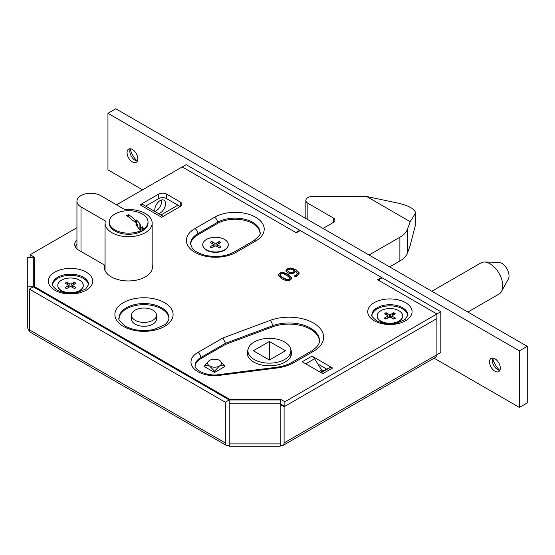 <?xml version="1.0" encoding="UTF-8"?>
<svg xmlns="http://www.w3.org/2000/svg" width="555" height="555" viewBox="0 0 555 555"><rect width="100%" height="100%" fill="white"/><g stroke="black" fill="none" stroke-linecap="round" stroke-linejoin="round"><path stroke-width="0.83" d="M154.998 211.559A7.617 4.398 -60 0 1 154.776 209.908A7.617 4.398 -60 0 1 158.099 202.242A7.617 4.398 -60 0 1 163.975 200.195A7.617 4.398 -60 0 1 164.786 207.313A7.617 4.398 -60 0 1 158.619 213.647M154.935 211.33A7.617 4.398 120 0 0 161.47 200.008M116.564 204.816L182.206 166.923L295.829 232.524L299.749 230.263L186.126 164.662L182.206 166.923L296.335 232.816L300.255 230.554L381.569 277.5L377.65 279.762L436.924 313.984L378.163 280.06L382.083 277.791L440.843 311.723L436.924 313.984L436.924 354.707L440.843 352.446L440.843 311.723M299.749 230.845L299.749 230.263M29.491 330.849A5.543 4.523 -0 0 1 27.75 327.561L27.75 286.831L33.293 286.831L33.293 261.946L34.077 261.495M284.091 406.746L436.903 318.521L436.903 354.721A5.543 3.198 60 0 1 435.758 357.254L282.946 445.478A5.543 3.198 -120 0 0 284.091 442.945L284.091 406.746L280.171 404.484L280.171 440.684M280.955 404.026L280.171 404.484M280.171 445.207A5.543 3.198 -120 0 0 282.946 445.478M229.229 443.882L280.171 443.882L280.171 446.22L229.229 446.22L229.229 399.954L33.293 286.831L33.293 257.423L27.75 257.423L27.75 286.831M280.171 443.882L280.171 403.159L229.229 403.159M280.171 403.159L280.171 399.954L229.229 399.954L229.229 440.684M229.229 445.207A5.543 3.198 -60 0 1 226.461 445.478L30.518 332.355A5.543 3.198 -60 0 1 29.373 329.823L29.373 289.093L33.293 286.831M226.461 445.478A5.543 3.198 -60 0 1 225.309 442.945L225.309 402.222L29.373 289.093M225.309 402.222L229.229 399.954M219.433 360.362L219.433 360.362A6.931 4.003 -0 0 0 209.637 360.362L209.637 360.362A6.931 4.003 -0 0 0 209.637 366.022A6.931 4.003 -0 0 0 219.433 366.022A6.931 4.003 -0 0 0 219.433 360.362L224.331 365.537L219.433 366.022L214.535 371.191L209.637 366.022L204.739 365.537L209.637 360.362M224.331 366.356L224.72 366.584L214.535 372.467L214.535 371.191M224.331 366.813L224.331 365.537M204.739 366.813L204.739 365.537M431.846 291.25L481.019 262.862A18.01 10.399 60 0 1 484.487 262.022A18.01 10.399 60 0 1 490.023 263.757A18.01 10.399 60 0 1 501.491 291.472A18.01 10.399 60 0 1 499.028 294.06L467.865 312.049M484.487 262.022L498.626 262.314A10.261 5.925 60 0 1 501.775 263.299A10.261 5.925 60 0 1 508.311 279.089L501.491 291.472M519.411 407.425L527.25 402.895L527.25 346.334L115.78 108.78L107.947 113.303L519.411 350.857L519.411 407.425L434.135 358.19M137.293 161.082A14.825 8.561 60 0 1 130.224 148.837M499.777 370.358A14.825 8.561 60 0 1 492.708 358.114M130.252 148.775A7.617 4.398 -120 0 0 129.794 151.029A7.617 4.398 -120 0 0 135.177 160.36A7.617 4.398 -120 0 0 137.362 161.089M127.046 152.611A7.617 4.398 60 0 1 128.628 149.122A7.617 4.398 60 0 1 136.246 153.527A7.617 4.398 60 0 1 136.246 162.324A7.617 4.398 60 0 1 130.376 160.284A7.617 4.398 60 0 1 127.046 152.611M492.736 358.051A7.617 4.398 -120 0 0 492.278 360.306A7.617 4.398 -120 0 0 497.662 369.637A7.617 4.398 -120 0 0 499.847 370.365M489.531 361.888A7.617 4.398 60 0 1 491.113 358.405A7.617 4.398 60 0 1 498.73 362.803A7.617 4.398 60 0 1 498.73 371.6A7.617 4.398 60 0 1 492.861 369.561A7.617 4.398 60 0 1 489.531 361.888M527.25 346.334L519.411 350.857M161.609 200.848L160.672 200.306M142.524 189.831L107.947 169.865L107.947 113.303M389.652 266.893L399.877 261.003A27.708 15.998 0 0 0 407.405 253.018L410.207 245.456L415.23 225.913L415.598 212.926L410.207 221.695L366.654 196.491L399.01 203.324C409.07 205.815 414.599 209.013 415.598 212.926M410.207 221.695L407.405 229.264A27.708 15.998 180 0 1 399.877 237.249L369.047 255.002M323.003 228.417L333.298 222.486A5.543 3.198 0 0 0 334.929 220.224A5.543 3.198 0 0 0 333.305 217.962L307.865 203.241A6.931 4.003 180 0 1 305.847 200.41A6.931 4.003 180 0 1 312.784 196.415L366.654 196.491M135.177 320.318A12.467 7.201 180 0 1 131.528 315.226A12.467 7.201 180 0 1 143.995 308.025A12.467 7.201 180 0 1 156.468 315.226A12.467 7.201 180 0 1 148.768 321.879A12.467 7.201 180 0 1 135.177 320.318M66.982 288.42L65.129 287.462L66.697 288.545M65.129 287.462L68.064 285.825L68.064 284.902L65.129 283.265M65.878 288.322L66.891 288.475L69.722 286.782L71.317 286.782L74.523 288.545L75.91 287.462L74.086 288.433M66.517 288.545L65.011 287.67M74.384 288.551L76.035 287.67M73.406 284.659L74.523 282.183L75.848 283.3M75.917 283.265L72.976 284.902L72.976 285.825L75.91 287.462M68.126 284.937L66.884 282.252L67.661 284.68M69.139 287.129L68.48 285.7M66.884 282.252L69.722 283.945L71.317 283.945L74.155 282.245L72.941 284.923M65.199 283.3L66.517 282.183M74.523 282.183L74.155 282.245M72.532 285.818L71.935 287.15M72.643 285.291L72.24 287.247M72.976 284.902L72.434 287.448M68.612 287.441L68.064 284.902M57.776 285.534A12.744 7.361 0 0 0 57.776 285.7A12.744 7.361 0 0 0 61.508 290.903L61.508 290.903A12.744 7.361 0 0 0 79.531 290.903A12.744 7.361 0 0 0 83.264 285.7A12.744 7.361 0 0 0 83.264 285.534M79.531 280.157A12.744 7.361 0 0 0 65.643 278.561A12.744 7.361 0 0 0 57.776 285.36A12.744 7.361 0 0 0 61.508 290.563A12.744 7.361 0 0 0 75.397 292.159A12.744 7.361 0 0 0 83.264 285.36A12.744 7.361 0 0 0 79.531 280.157M386.356 318.965L384.511 318.001L386.072 319.09M384.511 318.001L387.445 316.364L387.445 315.448L384.504 313.811M385.253 318.861L386.266 319.014L389.104 317.321L390.692 317.321L393.897 319.09L395.292 318.001L393.467 318.979M385.898 319.09L384.386 318.216M393.766 319.097L395.41 318.216M392.78 315.205L393.897 312.722L395.229 313.846M395.292 313.804L392.35 315.448L392.35 316.364L395.292 318.001M387.508 315.483L386.266 312.791L387.043 315.219M388.514 317.675L387.862 316.246M386.266 312.791L389.104 314.491L390.692 314.491L393.537 312.791L392.323 315.462M384.573 313.846L385.898 312.722M393.897 312.722L393.537 312.791M391.913 316.357L391.31 317.689M392.35 315.448L391.809 317.987M387.987 317.987L387.445 315.448M377.157 316.072A12.744 7.361 0 0 0 377.15 316.246A12.744 7.361 0 0 0 380.883 321.449L380.883 321.449A12.744 7.361 0 0 0 398.913 321.449A12.744 7.361 0 0 0 402.646 316.246A12.744 7.361 0 0 0 402.639 316.072M398.913 310.703A12.744 7.361 0 0 0 385.017 309.107A12.744 7.361 0 0 0 377.15 315.906A12.744 7.361 0 0 0 380.883 321.109A12.744 7.361 0 0 0 394.778 322.705A12.744 7.361 0 0 0 402.646 315.906A12.744 7.361 0 0 0 398.913 310.703M211.975 247.697L210.123 246.732L211.691 247.821M210.123 246.732L213.058 245.102L213.058 244.179L210.123 242.542M210.872 247.592L211.885 247.752L214.716 246.052L216.311 246.052L219.516 247.821L220.904 246.739L219.079 247.71M211.51 247.821L210.005 246.947M219.378 247.828L221.022 246.947M218.399 243.936L219.516 241.453L220.841 242.577M220.904 242.542L217.969 244.179L217.969 245.102L220.904 246.739M213.12 244.214L211.878 241.529L212.655 243.95M214.133 246.406L213.474 244.977M211.878 241.529L214.716 243.222L216.311 243.222L219.149 241.522L217.935 244.193M210.192 242.577L211.51 241.453M219.516 241.453L219.149 241.522M217.525 245.095L216.929 246.42M217.636 244.568L217.234 246.524M217.969 244.179L217.428 246.718M213.606 246.718L213.058 244.179M202.769 244.81A12.744 7.361 0 0 0 202.769 244.977A12.744 7.361 0 0 0 206.502 250.18L206.502 250.18A12.744 7.361 0 0 0 224.525 250.18A12.744 7.361 0 0 0 228.258 244.977A12.744 7.361 0 0 0 228.258 244.81M224.525 239.434A12.744 7.361 0 0 0 210.636 237.838A12.744 7.361 0 0 0 202.769 244.637A12.744 7.361 0 0 0 206.502 249.84A12.744 7.361 0 0 0 220.391 251.436A12.744 7.361 0 0 0 228.258 244.637A12.744 7.361 0 0 0 224.525 239.434M291.659 272.671L291.659 273.129L293.415 272.547L294.747 270.646L290.473 269.036L288.517 269.459L287.719 270.514L289.051 272.012L291.659 272.671L293.415 272.096L294.747 270.646M287.747 270.743L289.051 272.47L291.659 273.129M285.95 270.75L287.344 268.773L290.702 267.968L295.87 269.577L299.2 272.859L297.286 275.974L295.912 276.591L294.525 275.793L296.231 275.141L297.494 273.476L295.78 271.242L294.289 272.97L291.562 273.809L287.643 272.894L285.95 270.694M297.473 273.705L296.231 275.592L294.587 276.21M299.2 273.317L295.87 270.028L290.702 268.419L287.344 269.224L285.95 271.201M290.702 267.968L290.702 268.419M279.893 275.204L280.122 276.085L283.022 278.208L286.706 279.88L289.405 279.609L290.105 278.457M283.022 277.75L286.706 279.429L289.405 279.158L290.14 278.235L286.97 275.46L283.355 273.802L280.58 274.059L279.859 274.975L283.022 277.75M290.605 279.852C288.281 281.198 285.263 280.781 281.558 278.596L278.027 275.093L279.38 273.372C281.697 272.005 284.715 272.422 288.44 274.614L291.972 278.117L290.605 279.852M291.958 278.339L288.44 275.072C284.715 272.873 281.697 272.463 279.38 273.823L278.048 275.322M280.171 403.839L284.875 406.295L436.924 318.508L436.924 313.984L284.875 401.764L280.622 399.309L229.68 399.309L34.41 286.574L34.41 257.159L30.157 254.703L76.944 227.696M152.167 264.999A24.108 13.917 180 0 1 152.431 267.038A24.108 13.917 180 0 1 128.323 280.955A24.108 13.917 180 0 1 104.215 267.038A24.108 13.917 180 0 1 104.465 265.026L78.949 250.291A14.409 8.318 180 0 1 74.724 244.415A14.409 8.318 180 0 1 76.944 239.975M163.253 216.325L142.85 204.545A5.543 3.198 -60 0 0 140.075 204.816L158.695 194.07A5.543 3.198 180 0 1 166.528 194.07L180.243 201.992A5.543 3.198 180 0 1 181.867 204.254A5.543 3.198 180 0 1 180.243 206.516L166.528 198.6A5.543 3.198 -0 0 0 158.695 198.6L145.618 206.141M140.075 204.816L161.63 217.262L180.243 206.516L180.243 201.992M311.993 356.109L302.197 361.763L322.809 373.668L332.605 368.014L311.993 356.109A5.543 3.198 60 0 1 314.595 358.752L321.65 370.06L319.104 371.531M260.024 233.044A24.94 14.395 -0 0 0 244.151 220.245A24.94 14.395 -0 0 0 217.47 223.485L197.878 234.8A24.94 14.395 -0 0 0 190.601 244.353M88.495 285.048A18.01 10.399 -0 0 0 70.52 275.301A18.01 10.399 -0 0 0 52.545 285.048M168.914 318.452A24.94 14.395 -0 0 0 143.995 304.674A24.94 14.395 -0 0 0 119.082 318.452M319.451 341.089A30.483 17.6 -0 0 0 303.106 326.097A30.483 17.6 -0 0 0 272.456 326.916L225.503 344.412L225.503 343.281L222.881 338.009L197.878 352.446A23.553 13.598 -0 0 0 193.882 368.603A23.553 13.598 -0 0 0 219.627 375.34L276.889 368.007A34.639 20.001 -0 0 0 293.886 362.623L313.485 351.315A34.639 20.001 -0 0 0 315.941 324.613A34.639 20.001 -0 0 0 270.202 320.374L222.881 338.009M407.876 315.594A18.01 10.399 -0 0 0 389.901 305.847A18.01 10.399 -0 0 0 371.919 315.594M291.368 354.707A22.165 12.8 -0 0 0 290.869 353.23M247.918 353.23A22.165 12.8 -0 0 0 247.426 354.707M321.65 370.06A1.387 0.798 60 0 0 322.948 370.816L330.003 367.653A5.543 3.198 60 0 1 332.605 368.014M225.503 344.412L200.82 358.669A19.397 11.197 -0 0 0 195.173 365.939M214.535 372.467L204.344 366.584L204.739 366.356M290.785 349.65A22.165 12.8 180 0 1 291.562 353.008A22.165 12.8 180 0 1 277.882 364.836A22.165 12.8 180 0 1 253.718 362.061A22.165 12.8 180 0 1 247.232 353.008A22.165 12.8 180 0 1 248.009 349.65M156.468 315.226L156.468 319.076A12.467 7.201 180 0 1 148.768 325.723A12.467 7.201 180 0 1 135.177 324.162A12.467 7.201 180 0 1 131.528 319.076L131.528 315.226M104.465 269.043L104.465 265.026M76.944 244.498A14.409 8.318 -0 0 0 75.272 246.677M326.708 369.131L317.897 364.038M34.41 287.476L34.41 286.574M30.157 257.423L30.157 254.703M33.293 261.044L34.41 261.683M381.569 278.09L381.569 277.5M284.875 406.295L284.875 401.764M280.622 403.839L280.622 399.309M229.68 399.954L229.68 399.309M100.594 195.596L124.944 209.658A23.553 13.598 180 0 1 152.167 223.089A23.553 13.598 180 0 1 128.614 236.687A23.553 13.598 180 0 1 105.061 223.089A23.553 13.598 180 0 1 105.353 220.966L81.002 206.911A13.854 7.999 180 0 1 76.944 201.257A13.854 7.999 180 0 1 85.498 193.861A13.854 7.999 180 0 1 100.594 195.596M148.012 221.958L148.012 223.089A19.397 11.197 180 0 1 136.037 233.433A19.397 11.197 180 0 1 114.899 231.005A19.397 11.197 180 0 1 109.217 223.089L109.217 221.958A19.397 11.197 180 0 1 118.839 212.287A30.622 30.622 0 0 1 138.389 212.287A19.397 11.197 180 0 1 148.012 221.958A19.397 11.197 180 0 1 143.835 228.896A30.539 17.628 -120 0 0 142.427 226.863A25.287 14.596 120 0 0 141.067 227.571A30.615 17.677 -120 0 0 140.221 226.44A27.549 3.913 -84.2 0 1 140.464 225.288L140.491 224.997M140.464 225.288L139.909 223.609A30.532 17.628 -120 0 0 136.37 219.953A29.38 16.962 120 0 0 135.815 220.231L135.045 220.057A30.567 15.942 -115.6 0 0 128.538 214.75A30.532 19.64 126.4 0 0 126.602 215.59A30.608 15.637 65.2 0 1 132.028 219.967L135.344 221.986A30.615 17.677 60 0 1 137.196 223.915L137.196 223.998A27.854 16.081 120 0 0 135.829 224.879A30.518 17.621 60 0 1 140.429 230.838A19.397 11.197 180 0 1 120.04 232.004A19.397 11.197 180 0 1 109.217 221.958M137.196 223.915L137.196 226.461M141.067 227.571L141.067 231.671M142.427 226.863L142.427 230.949M140.221 226.44L140.221 230.512M136.37 219.953L136.37 223.027M128.538 214.75L128.538 216.915M140.429 231.969L140.429 230.838M143.835 228.896L143.835 230.027M254.211 359.515A21.472 12.397 -0 0 0 277.618 362.2A21.472 12.397 -0 0 0 290.869 350.746A21.472 12.397 -0 0 0 269.397 338.349A21.472 12.397 -0 0 0 247.918 350.746A21.472 12.397 -0 0 0 254.211 359.515M269.397 360.022L253.33 350.746L269.397 341.471L269.397 360.022L285.464 350.746L269.397 341.471M284.091 442.945L436.903 354.721M29.373 329.823L225.309 442.945M415.23 225.913L415.23 214.126M407.405 253.018L407.405 229.264M333.305 222.479L333.305 217.962M307.865 219.676L307.865 203.241M399.877 261.003L399.877 237.249M69.722 283.945L70.117 286.63M71.317 283.945L70.978 286.644M389.104 314.491L389.499 317.169M390.692 314.491L390.352 317.183M214.716 243.222L215.111 245.907M216.311 243.222L215.971 245.914M293.415 272.096L293.415 272.547M289.051 272.012L289.051 272.47M296.231 275.141L296.231 275.592M295.87 269.577L295.87 270.028M287.344 268.773L287.344 269.224M286.706 279.429L286.706 279.88M280.122 275.634L280.122 276.085M288.44 274.614L288.44 275.072M279.38 273.372L279.38 273.823M54.848 290.223A22.165 12.8 -0 0 0 91.936 284.486A22.165 12.8 -0 0 0 64.782 268.814A22.165 12.8 -0 0 0 54.848 290.223M374.223 320.769A22.165 12.8 -0 0 0 411.31 315.032A22.165 12.8 -0 0 0 384.157 299.36A22.165 12.8 -0 0 0 374.223 320.769M123.425 326.423A29.096 16.796 -0 0 0 172.099 318.896A29.096 16.796 -0 0 0 136.468 298.319A29.096 16.796 -0 0 0 123.425 326.423M194.944 228.577A29.096 16.796 -0 0 0 194.944 252.331A29.096 16.796 -0 0 0 236.09 252.331L255.682 241.016A29.096 16.796 -0 0 0 255.682 217.262A29.096 16.796 -0 0 0 214.535 217.262L194.944 228.577A4.156 2.4 -120 0 1 197.878 233.662L217.47 222.354A4.156 2.4 -120 0 0 214.535 217.262M236.09 252.331A4.156 2.4 -120 0 0 234.009 252.123C225.809 256.452 216.283 257.527 205.433 255.342C195.894 252.802 192.96 249.216 192.197 248.106L190.573 243.846A24.94 14.395 180 0 1 197.878 233.662L197.878 234.8M217.47 223.485L217.47 222.354A24.94 14.395 180 0 1 244.651 219.232A24.94 14.395 180 0 1 260.045 232.531C261.384 233.336 259.24 236.097 253.6 240.815A4.156 2.4 60 0 1 255.682 241.016M52.51 284.569A18.01 10.399 180 0 1 70.52 274.17A18.01 10.399 180 0 1 88.529 284.569L85.692 288.975L77.86 292.395C69.847 293.956 62.868 293.165 56.922 290.022C52.947 286.637 51.476 284.819 52.51 284.569M119.061 317.939A24.94 14.395 180 0 1 143.995 303.543A24.94 14.395 180 0 1 168.935 317.939C168.88 320.429 167.409 322.746 164.53 324.883L153.922 329.476C143.121 331.613 133.644 330.523 125.499 326.222C119.866 321.505 117.716 318.743 119.061 317.939M276.889 368.007A4.156 0.735 82.7 0 0 276.362 367.278L219.1 374.604C206.363 376.796 193.709 369.248 195.138 365.454A19.397 11.197 180 0 1 200.82 357.538L225.503 343.281L272.456 325.785A4.156 1.838 -110.4 0 0 270.202 320.374M272.456 326.916L272.456 325.785A30.483 17.6 180 0 1 303.571 325.112A30.483 17.6 180 0 1 319.472 340.569C319.43 341.651 319.957 345.557 311.404 351.107A4.156 2.4 60 0 1 313.485 351.315M311.404 351.107L291.812 362.422A4.156 2.4 60 0 1 293.886 362.623M219.1 374.604A4.156 0.735 82.7 0 1 219.627 375.34M200.82 358.669L200.82 357.538A4.156 2.4 -120 0 0 197.878 352.446M371.885 315.115A18.01 10.399 180 0 1 389.901 304.716A18.01 10.399 180 0 1 407.911 315.115L405.074 319.52L397.241 322.941C389.228 324.502 382.249 323.711 376.304 320.561C372.322 317.183 370.851 315.365 371.885 315.115M330.003 367.653L321.192 372.738M322.948 370.816L320.408 372.28M305.791 363.837L314.595 358.752M158.695 198.6L158.695 194.07M166.528 198.6L166.528 194.07M81.002 251.484L81.002 206.911M139.909 223.609L139.909 230.054M135.815 220.231L135.815 222.465M135.045 220.057L135.045 221.875M305.847 218.51L305.847 200.41M68.813 287.324L68.397 285.291M160.929 214.986L177.919 205.177M391.608 317.869L392.017 315.837M388.188 317.869L387.779 315.837M213.807 246.6L213.391 244.568M287.719 270.965L287.719 270.514M297.494 273.476L297.494 273.934M290.14 278.686L290.14 278.235M279.859 275.426L279.859 274.975M253.6 240.815L234.009 252.123M276.362 367.278C282.433 366.466 287.58 364.85 291.812 362.422M76.944 248.848L76.944 201.257M152.167 269.078L152.167 223.089M105.061 270.694L105.061 223.089M137.217 223.956L137.217 226.489M247.918 350.746L247.918 356.185M290.869 350.746L290.869 356.185"/></g></svg>
